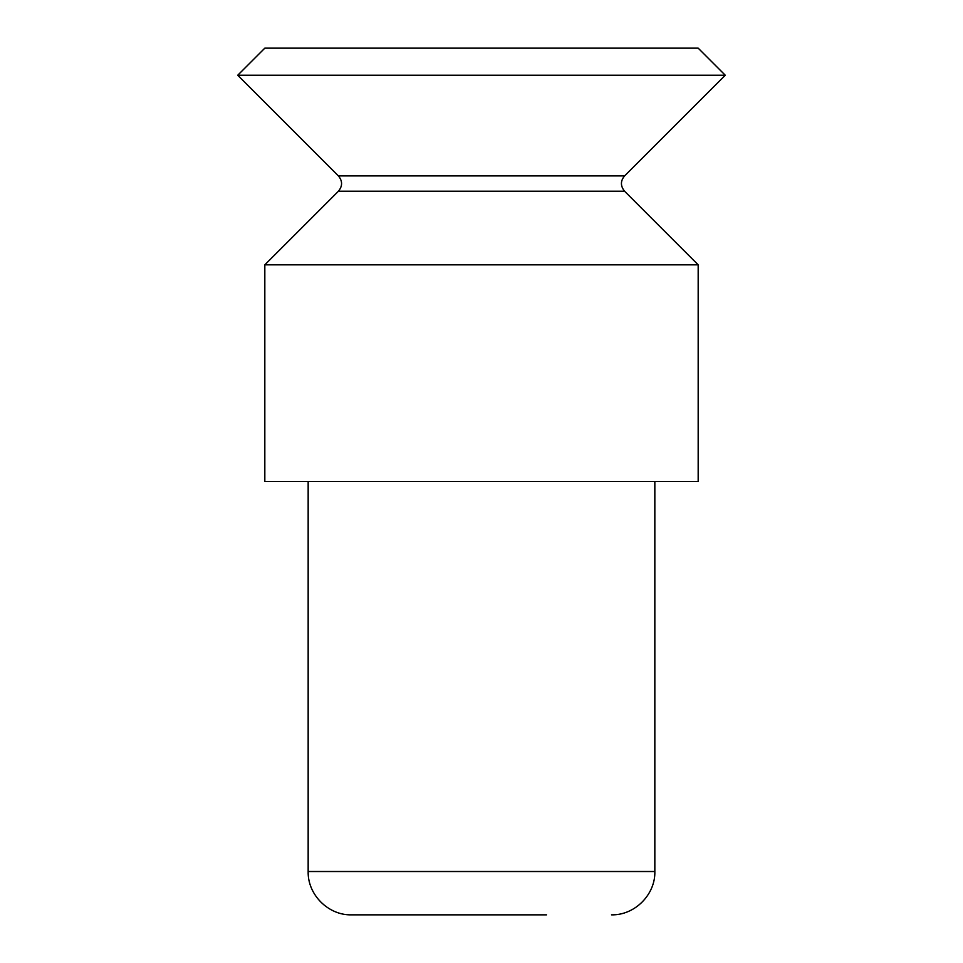 <?xml version="1.0" encoding="UTF-8"?>
<svg xmlns="http://www.w3.org/2000/svg" width="963" height="963" viewBox="0 0 963 963"><rect width="100%" height="100%" fill="white"/><g stroke="black" fill="none" stroke-linecap="round" stroke-linejoin="round"><path stroke-width="1.44" d="M264.825 48.15L698.175 48.15L725.259 75.234L237.741 75.234L264.825 48.15M264.825 264.825L698.175 264.825L698.175 481.5L264.825 481.5L264.825 264.825L338.422 191.228C342.611 186.124 342.611 181.02 338.422 175.916L237.741 75.234M416.498 914.85L351.495 914.85C328.335 915.452 307.558 894.675 308.16 871.515L308.16 481.5M351.495 914.85L546.503 914.85M338.422 175.916L624.578 175.916L725.259 75.234M338.422 191.228L624.578 191.228L698.175 264.825M308.16 871.515L654.84 871.515L654.84 481.5M624.578 175.916C620.389 180.936 620.389 186.04 624.578 191.228M654.84 871.515C655.514 894.266 635.062 915.368 611.505 914.85"/></g></svg>
